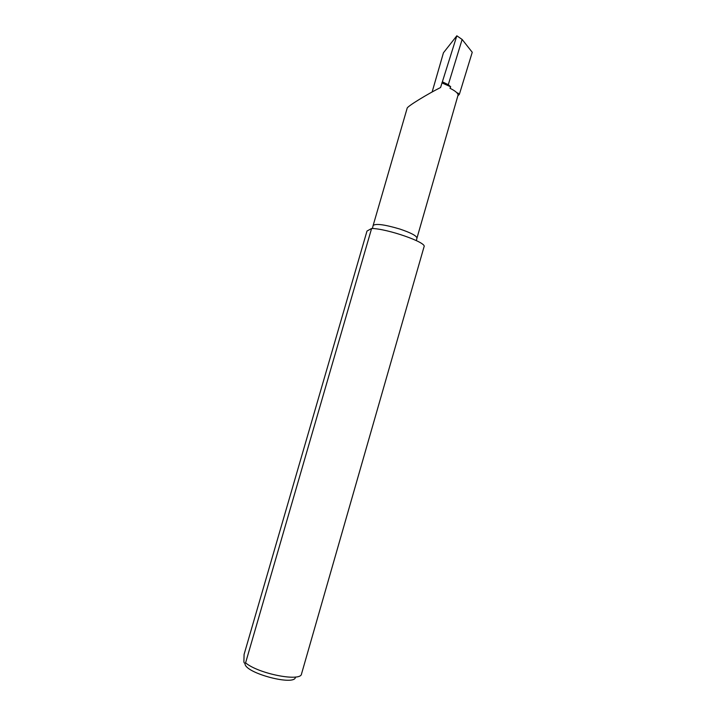 <?xml version="1.0" encoding="UTF-8"?>
<svg xmlns="http://www.w3.org/2000/svg" width="716" height="716" viewBox="0 0 716 716"><rect width="100%" height="100%" fill="white"/><g stroke="black" fill="none" stroke-linecap="round" stroke-linejoin="round"><path stroke-width="1.07" d="M457.757 92.937L457.596 93.626C456.495 92.033 453.962 90.252 449.988 88.265L450.713 86.797L448.297 84.685L462.124 39.452L472.247 52.277L459.368 94.342L457.757 92.937L458.043 95.165L416.954 238.142C416.739 235.859 411.011 232.816 399.752 229.013C384.59 224.538 375.721 223.365 373.143 225.477L407.118 108.331C406.634 106.657 428.374 93.572 440.573 87.513L456.835 35.8L443.455 52.769L432.124 92.006M450.713 86.797L441.906 82.886M371.604 228.476L366.995 231.062L244.093 654.388L243.888 661.826C244.174 663.222 244.747 663.562 245.588 662.855C258.583 673.881 301.051 682.097 301.525 673.908L424.069 246.698C427.085 242.536 387.356 228.628 371.604 228.476L245.588 662.855M459.368 94.342L457.855 95.819M295.413 677.023C295.798 686.456 245.23 673.282 245.024 663.848M448.297 84.685L442.721 81.991M462.124 39.452L456.835 35.8M373.143 225.477L372.418 228.511M416.954 238.142L416.336 240.594"/></g></svg>
